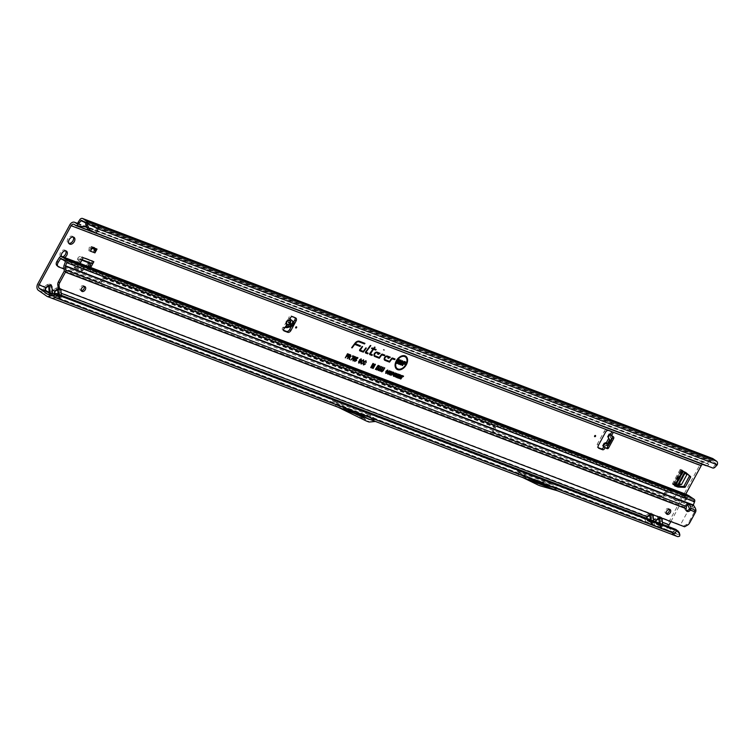 <?xml version="1.0" encoding="UTF-8"?>
<svg xmlns="http://www.w3.org/2000/svg" width="755" height="755" viewBox="0 0 755 755"><rect width="100%" height="100%" fill="white"/><g stroke="black" fill="none" stroke-linecap="round" stroke-linejoin="round"><path stroke-width="0.57" stroke-dasharray="3.77 2.83" d="M75.519 263.646A0.708 0.472 124.9 0 0 76.425 263.995A0.708 0.472 124.9 0 0 75.519 263.646M92.62 270.167A0.708 0.472 124.9 0 0 93.526 270.507A0.708 0.472 124.9 0 0 92.62 270.167M73.282 237.042A4.02 2.699 124.9 0 0 72.735 236.447A4.02 2.699 124.9 0 0 67.865 238.769A4.02 2.699 124.9 0 0 68.12 243.044A4.02 2.699 124.9 0 0 68.865 243.355M61.353 256.407A3.85 2.586 124.9 0 0 62.089 257.474A3.85 2.586 124.9 0 0 64.477 257.493M65.751 250.868A3.85 2.586 124.9 0 0 65.213 250.264A3.85 2.586 124.9 0 0 60.551 252.481A3.85 2.586 124.9 0 0 60.806 256.577A3.85 2.586 124.9 0 0 62.646 256.794M295.007 317.685A2.822 1.897 124.9 0 0 294.563 317.147A2.822 1.897 124.9 0 0 294.28 317.006L291.09 315.788A1.765 1.18 124.9 0 0 289.552 316.317A1.765 1.18 124.9 0 0 288.863 318.063L287.042 320.988L285.89 320.998L286.475 321.885L283.068 327.359A1.765 1.18 124.9 0 0 282.634 329.935A1.765 1.18 124.9 0 0 282.814 330.02L283.578 330.312M287.042 320.988L290.184 322.734L291.713 324.678L286.475 321.885M646.525 518.251L647.526 520.157L646.242 518.147M653.245 517.128L654.019 523.168L650.461 521.818L653.802 522.828L653.132 516.014M652.82 514.693L651.301 514.108M650.791 513.919L652.263 513.806L653.132 514.806M644.628 519.091A2.539 0.982 174.1 0 0 646.346 519.289L647.497 520.799L646.516 522.007L644.628 519.091L645.855 515.599L648.422 513.655L650.98 512.9A2.539 1.859 -69.1 0 0 650.574 514.787L649.734 515.74A2.539 0.821 52.8 0 1 648.422 513.655M653.632 522.517A2.539 0.982 174.1 0 0 655.349 522.715L656.491 524.225L655.519 525.433L653.632 522.517L654.859 519.025L651.914 517.911A2.539 1.331 1.3 0 0 650.923 518.93A2.539 1.331 1.3 0 0 650.942 519.119L650.98 515.835L652.065 524.149A2.539 2.463 -31.9 0 1 652.065 524.14A2.539 2.463 -31.9 0 1 651.707 522.932L650.574 514.787M647.497 520.799L650.433 522.451L649.734 515.74L647.167 517.685A2.539 0.821 52.8 0 1 645.855 515.599L59.683 292.289L60.343 298.697L646.516 522.007L649.451 523.659L650.433 522.451L651.49 523.621L650.942 519.119M651.49 523.621L651.707 522.932M655.529 521.677L656.52 523.592L655.246 521.573M662.239 520.563L663.022 526.603L659.455 525.244L662.805 526.254L662.126 519.44M661.824 518.119L660.295 517.534M659.794 517.345L661.267 517.232L662.135 518.232M659.577 518.213L658.737 519.166A2.539 0.821 52.8 0 1 657.416 517.081L659.974 516.335A2.539 1.859 -69.1 0 0 659.577 518.213L661.069 527.575A2.539 2.463 -31.9 0 1 660.701 526.367L660.012 519.648A2.539 1.331 -178.7 0 1 659.983 519.468L659.983 519.468A2.539 1.331 -178.7 0 1 660.984 518.44L661.588 527.745A2.539 2.463 -31.9 0 1 660.625 526.867L660.625 526.867A2.539 2.463 -31.9 0 1 660.266 525.659L660.012 519.648M651.008 516.222A2.539 1.331 -178.7 0 1 650.989 516.033A2.539 1.331 -178.7 0 1 651.98 515.014L652.584 524.319L658.454 527.094L659.426 525.876L660.493 527.056L660.266 525.659M660.493 527.056L660.701 526.367M61.004 291.515L61.787 297.555L58.22 296.196L61.57 297.206L60.891 290.392M60.589 289.071L59.211 288.457M58.843 288.193L60.032 288.183L60.9 289.184M52.397 293.468A2.539 0.982 174.1 0 0 54.115 293.667L55.257 295.177L54.285 296.385L52.397 293.468L53.614 289.977L56.181 288.032L58.739 287.287A2.539 1.859 -69.1 0 0 58.343 289.165L57.503 290.118A2.539 0.821 52.8 0 1 56.181 288.032M58.777 290.6A2.539 1.331 -178.7 0 1 58.748 290.42A2.539 1.331 -178.7 0 1 59.749 289.392L59.683 292.289A2.539 1.331 1.3 0 0 58.692 293.308A2.539 1.331 1.3 0 0 58.711 293.497L58.748 290.222L59.824 298.527A2.539 2.463 -31.9 0 1 59.466 297.319L58.343 289.165M58.748 290.222L59.39 297.819A2.539 2.463 -31.9 0 0 60.343 298.697L60.787 299.405L57.22 298.046L58.192 296.828L59.258 298.008L58.711 293.497M59.258 298.008L59.466 297.319M52.01 288.08L52.784 294.12L51.878 293.903L52.567 293.78L51.887 286.966M43.394 290.043A2.539 0.982 174.1 0 0 45.111 290.241L46.253 291.751L45.281 292.959L43.394 290.043L44.62 286.551L47.178 284.607L49.736 283.852A2.539 1.859 -69.1 0 0 49.339 285.739L48.499 286.692A2.539 0.821 52.8 0 1 47.178 284.607M55.257 295.177L58.192 296.828L57.503 290.118L54.936 292.062A2.539 0.821 52.8 0 1 53.614 289.977L50.679 288.863A2.539 1.331 1.3 0 0 49.688 289.882A2.539 1.331 1.3 0 0 49.707 290.071L49.745 286.787L50.83 295.092A2.539 2.463 -31.9 0 1 50.472 293.884L49.339 285.739M49.773 287.174A2.539 1.331 -178.7 0 1 49.755 286.985A2.539 1.331 -178.7 0 1 50.745 285.966L51.784 295.969L48.216 294.61L49.198 293.402L50.255 294.573L49.707 290.071M50.255 294.573L50.472 293.884M398.178 369.053A7.239 4.851 124.9 0 0 405.69 364.344A7.239 4.851 124.9 0 0 406.152 357.643M404.51 355.737A7.767 5.209 124.9 0 0 404.359 355.69A7.767 5.209 124.9 0 0 396.13 360.701A7.767 5.209 124.9 0 0 395.733 368.044A7.767 5.209 124.9 0 0 395.818 368.176M362.107 346.498L359.616 349.452A0.849 0.566 124.9 0 0 359.588 350.509M370.346 345.46L365.439 351.67A0.849 0.566 124.9 0 0 365.411 352.727M604.821 447.394A1.765 1.18 124.9 0 0 604.679 446.998L607.067 448.536M602.82 445.78L603.396 446.101A1.765 1.18 124.9 0 1 603.528 446.498M611.531 431.577A1.765 1.18 124.9 0 0 611.182 431.067A1.765 1.18 124.9 0 0 611.003 430.973L607.36 429.586A2.822 1.897 124.9 0 0 604.226 431.36L597.205 444.289A2.822 1.897 124.9 0 0 597.384 447.29A2.822 1.897 124.9 0 0 597.667 447.441L598.224 447.658M684.615 471.667A0.708 0.472 124.9 0 0 684.587 471.648L685.427 472.366M684.587 471.648A0.708 0.472 124.9 0 0 684.521 471.611L681.152 470.327L673.262 484.861L675.64 485.305M90.515 267.412L85.721 273.659A0.708 0.472 -55.1 0 1 85.032 273.961L78.001 271.281A0.708 0.472 -55.1 0 1 77.812 270.639L76.529 269.743L79.369 261.523L80.653 262.419M76.529 269.743A0.708 0.472 124.9 0 0 76.708 270.384L78.001 271.281M85.032 273.961L76.708 270.384M83.739 273.065A0.708 0.472 124.9 0 0 84.437 272.753L85.721 273.659M88.986 266.836L84.437 272.753M91.261 263.202L92.554 260.815L81.936 256.766L80.643 259.154A2.822 2.067 110.9 0 1 80.502 259.107A2.822 2.067 110.9 0 1 80.172 258.927L79.907 258.748A0.708 0.519 -69.1 0 0 79.115 259.135L75.028 268.355L73.924 266.336L76.491 262.41L77.727 258.427A2.822 2.067 110.9 0 1 80.577 256.728A2.822 2.067 110.9 0 1 80.917 256.898L81.172 257.087A0.708 0.519 -69.1 0 0 81.936 256.766M80.719 262.278L79.435 261.372L80.643 259.154A2.822 2.067 110.9 0 0 83.22 257.663M291.279 326.528L293.799 321.904M677.32 536.503A3.105 2.274 110.9 0 1 676.961 536.305L668.449 530.359A4.945 3.615 -69.1 0 1 667.788 523.951L699.885 464.835A4.945 3.615 -69.1 0 1 704.651 462.315A4.945 3.615 -69.1 0 1 705.236 462.617L76.812 223.659M93.384 252.481L95.715 248.197L91.213 246.479L88.892 250.764L93.384 252.481L94.686 247.47L95.715 248.197M670.865 521.563L685.738 494.166M77.812 270.639L80.275 263.514M607.388 445.186L605.453 445.563L604.651 446.818L605.34 445.544L608.068 444.667L611.229 438.646L610.323 436.824L611.257 438.296L610.323 436.824L611.088 435.201M290.147 318.959L288.863 318.063L290.128 319.289M285.664 327.453L283.068 327.359L284.361 328.265M360.003 415.561L369.469 419.827L371.281 419.856M52.69 298.536L46.923 296.29M553.66 487.494L559.011 489.013L523.007 475.301L516.996 471.101L533.153 478.963L553.009 484.814L516.996 471.101M559.011 489.013L553.009 484.814M668.619 526.669A2.822 2.067 -69.1 0 0 669.458 528.519L677.962 534.465A0.991 0.727 -69.1 0 0 678.462 534.531L679.17 534.313L679.585 536.201M52.784 294.12L51.642 293.997M375.207 419.506L375.631 419.469A2.822 1.897 -55.1 0 1 376.33 419.553L338.919 405.293L332.493 400.811L355.426 411.975M364.439 415.41L369.186 414.967A2.822 1.897 -55.1 0 1 369.884 415.052L332.493 400.811M551.896 486.579L515.807 472.828L531.907 480.671A2.822 1.897 124.9 0 0 532.02 480.709L534.153 481.53A2.822 1.897 124.9 0 0 534.266 481.567L551.896 486.579L558.2 490.976M515.807 472.828L522.111 477.236M331.303 402.538L359.342 416.184A2.822 1.897 124.9 0 0 359.446 416.231L362.06 417.232A2.822 1.897 124.9 0 0 362.749 417.317L368.563 416.779A0.708 0.472 -55.1 0 1 368.733 416.798L331.303 402.538L337.872 407.124M56.578 293.497L53.331 296.498L48.169 294.535M54.256 296.262L53.331 296.498L54.256 296.262L673.488 532.171L672.563 532.407L53.331 296.498M675.81 529.406L672.563 532.407L677.962 534.465M54.303 292.836L55.285 294.544L54.02 292.798M705.972 465.627A3.105 2.274 110.9 0 1 705.604 465.429L704.226 464.467A2.822 2.067 -69.1 0 0 703.896 464.297A2.822 2.067 -69.1 0 0 702.612 464.344M85.57 223.046L96.366 227.161A0.991 0.727 110.9 0 1 96.574 228.293L94.856 232.729L711.597 467.534A4.237 2.888 111.4 0 0 713.466 466.779L715.806 464.193A0.991 0.727 -69.1 0 0 715.598 463.07L711.974 460.541A0.991 0.727 -69.1 0 0 710.955 460.909L708.832 464.268A3.105 2.274 110.9 0 1 706.397 465.722M77.595 223.197L707.633 463.211A0.991 0.727 110.9 0 1 706.605 463.579M707.633 463.211L709.757 459.852A3.105 2.274 -69.1 0 1 712.616 458.493M84.154 222.064L88.071 223.697L86.306 226.5M711.201 467.543L712.644 468.109M715.429 465.184L716.873 465.75M359.05 341.156A4.417 2.963 124.9 0 0 358.899 341.109A4.417 2.963 124.9 0 0 354.708 343.185L351.773 347.545M387.07 356.001L387.022 355.992A2.369 1.585 124.9 0 0 386.9 355.945A2.369 1.585 124.9 0 0 384.597 357.143A2.369 1.585 124.9 0 0 384.267 359.71A2.369 1.585 124.9 0 0 384.361 359.833M388.9 357.209L388.108 357.917M392.383 358.03L392.26 357.983A0.849 0.566 124.9 0 0 391.411 358.37L389.231 361.305M376.802 352.094L376.802 352.094A2.369 1.585 124.9 0 0 376.679 352.057A2.369 1.585 124.9 0 0 374.376 353.255A2.369 1.585 124.9 0 0 374.055 355.822A2.369 1.585 124.9 0 0 374.15 355.945M378.68 353.312L377.887 354.019M382.172 354.142L382.039 354.095A0.849 0.566 124.9 0 0 381.2 354.473L379.01 357.417M372.97 348.838L369.667 353.283A0.849 0.566 124.9 0 0 369.639 354.34M374.584 347.073L373.263 348.442M365.835 347.913L363.013 351.32M396.819 363.202L398.857 359.455M398.461 364.023L398.508 360.465M400.348 360.022L398.838 362.815M402.085 365.203L404.114 361.456M400.32 364.589L400.122 362.891M402.481 362.315L402.094 361.154M400.99 361.532L402.623 360.796M400.943 362.598L400.801 361.381M401.698 363.891L400.981 362.655M400.537 364.146L401.518 363.731M345.365 357.71L347.498 353.774M363.674 364.193L365.071 363.646M365.722 362.419L365.392 361.079M363.655 362.353L365.864 360.673M363.429 364.656L363.466 362.202M361.277 363.287L362.674 362.73M363.325 361.513L362.995 360.173M361.258 361.437L363.466 359.767M361.032 363.75L361.069 361.286M358.719 362.862L358.795 361.249M360.909 360.522L360.616 359.267M359.625 359.71L361.06 358.842M360.126 362.117L359.437 359.559M358.993 362.409L359.937 361.956M354.756 361.352L354.623 359.946L354.973 360.947L355.992 360.173L355.982 359.106M355.775 358.719L356.294 358.729L355.775 358.719M356.417 357.228L355.227 359.399M354.255 358.257L354.916 357.03M352.953 360.663L352.84 359.163L355.227 356.662M353.17 360.258L354.067 359.654L354.029 358.663M350.839 360.003L353.472 356.662M347.385 358.483L349.301 354.454M349.103 359.135L348.782 356.917M349.357 356.577L350.32 356.162L350.131 355.331M370.809 367.411L372.951 363.466M371.715 367.959L372.753 363.995M372.696 368.327L374.338 364.825M372.036 367.194L374.584 364.089M375.207 369.148L377.896 365.288L375.216 369.148M381.417 371.328L381.586 370.092L382.266 370.922L384.286 367.789M379.765 370.696L379.944 369.469L380.161 370.478L380.624 370.29L382.643 367.156M378.123 370.073L378.302 368.846L378.519 369.856L378.982 369.667L380.992 366.534M376.481 369.45L376.651 368.214L377.33 369.044L379.35 365.901M385.88 372.762L387.013 372.366M387.504 371.441L387.221 370.327M385.899 371.356L387.655 370.035M385.692 373.121L385.72 371.205M400.877 378.859L402.132 376.056M401.641 376.075L401.707 375.461M398.536 377.972L400.207 374.895M399.659 378.604L399.876 375.528M401.188 375.263L399.848 377.717M396.809 377.311L398.48 374.235M394.94 376.603L396.611 373.527M396.064 377.226L396.281 374.159M396.252 376.349L397.592 373.895M393.28 375.584L393.459 374.225L395.299 372.979M393.704 375.745L395.035 374.773L395.035 373.31M391.203 375.178L392.874 372.102M392.572 373.772L393.327 373.366L393.176 372.649M389.042 374.357L390.712 371.271M389.731 374.82L390.505 371.668M391.732 372.366L390.373 373.98M390.495 375.112L391.741 372.319M389.948 374.169L391.939 371.743M387.381 373.338L387.551 371.979L389.401 370.733M387.806 373.498L389.127 372.526L389.136 371.064M49.745 286.787L50.396 294.393A2.539 2.463 -31.9 0 1 50.028 293.185M57.22 298.046L51.349 295.271A2.539 2.463 -31.9 0 1 50.396 294.393L50.83 295.092A2.539 2.463 -31.9 0 0 51.784 295.969M46.253 291.751L49.198 293.402L48.499 286.692L45.932 288.636A2.539 0.821 52.8 0 1 44.62 286.551L37.75 283.927M52.567 293.506L51.85 286.57M52.595 293.789L51.812 289.958M52.189 289.844L51.868 287.032M60.787 299.405A2.539 2.463 -31.9 0 1 59.824 298.527L59.39 297.819A2.539 2.463 -31.9 0 1 59.032 296.611M60.881 297.338L61.57 297.206L60.872 290.496M650.461 521.818L647.526 520.157L61.136 296.507M679.236 532.492L679.17 534.313M679.311 532.992L679.849 534.88M667.788 523.951L660.918 521.337A2.539 1.331 1.3 0 0 659.927 522.356L659.927 522.356A2.539 1.331 1.3 0 0 659.945 522.545M656.491 524.225L659.426 525.876L658.737 519.166L656.17 521.11A2.539 0.821 52.8 0 1 654.859 519.025L657.416 517.081M668.449 530.359L661.588 527.745L662.022 528.453A2.539 2.463 -31.9 0 1 661.069 527.575L659.983 519.27M662.116 526.386L662.805 526.254L662.107 519.544M669.458 528.519L662.371 525.555M650.98 515.835L651.631 523.442A2.539 2.463 -31.9 0 1 651.263 522.234M652.584 524.319A2.539 2.463 -31.9 0 1 651.631 523.442L652.065 524.14A2.539 2.463 -31.9 0 0 653.018 525.018L652.584 524.319M653.113 522.951L653.802 522.828L653.084 515.618M659.455 525.244L653.368 522.12M338.929 405.303L342.534 407.058M367.383 418.374L369.525 419.865L364.684 417.345M535.408 480.539L533.153 478.963M537.569 481.36L535.314 479.784M523.007 475.301L527.896 477.679M284.805 327.793L284.088 327.208M604.755 446.922L605.444 445.639L608.152 445.771L607.954 444.667L605.633 445.327L608.596 445.667L607.954 444.648L611.352 437.891M611.003 435.116L610.323 436.824L611.965 439.731L608.69 445.752L607.898 446.082M89.335 264.071L88.042 263.165L88.354 262.476A2.822 2.067 110.9 0 1 91.204 260.768A2.822 2.067 110.9 0 1 91.534 260.947L91.789 261.126A0.708 0.519 -69.1 0 0 92.554 260.815M91.119 263.155A2.822 2.067 110.9 0 1 90.789 262.976L90.534 262.797A0.708 0.519 -69.1 0 0 90.119 262.768M88.042 263.165L86.098 266.071L81.229 269.639L74.009 266.892L73.924 266.336L75.028 268.355L82.04 271.026L87.835 266.392M91.978 248.338L90.808 247.885L91.478 246.659L92.506 247.376M95.828 248.64L91.478 246.659M95.97 248.376L97.008 249.093M90.449 251.17L90.808 247.885M94.686 247.47L91.213 246.479M88.892 250.764L89.25 247.489L90.185 245.762M93.752 249.197L89.25 247.489M682.435 471.233L683.209 471.375L682.095 470.365L683.02 470.705L680.227 469.355L681.152 470.327M684.681 472.083L681.718 469.799L685.313 472.998L679.859 483.53L676.555 484.597L672.337 483.889L673.262 484.861M686.691 504.765A3.53 1.982 67.5 0 0 685.748 504.765A3.53 1.982 67.5 0 0 684.842 507.171A3.53 1.982 67.5 0 0 684.851 507.2L686.465 506.53M669.326 509.332A2.822 1.897 124.9 0 0 668.826 508.672A2.822 1.897 124.9 0 0 665.41 510.305A2.822 1.897 124.9 0 0 665.589 513.306A2.822 1.897 124.9 0 0 666.382 513.551M84.296 286.456A2.822 1.897 124.9 0 0 83.796 285.796A2.822 1.897 124.9 0 0 80.379 287.428A2.822 1.897 124.9 0 0 80.558 290.43A2.822 1.897 124.9 0 0 81.351 290.675M689.079 509.408L694.279 512.239L694.289 510.795L695.912 510.125M695.931 510.654L694.307 510.927M675.263 490.231L674.253 492.081L677.31 493.383A0.708 0.519 -69.1 0 0 677.009 493.666L674.923 496.979A3.18 2.086 131.5 0 0 674.838 500.131A3.18 2.086 131.5 0 0 675.281 500.395L675.838 500.603A1.416 0.925 131.5 0 0 676.093 500.65L678.698 500.716L681.963 495.554A0.708 0.519 110.9 0 1 682.69 495.289L686.663 498.064A0.708 0.519 110.9 0 1 686.805 498.866L685.587 502.028C685.417 502.603 686.89 503.745 690.004 505.454L692.467 506.803L693.25 508.04A4.237 2.378 -112.5 0 1 694.289 510.795M693.269 498.772L692.76 499.716L693.703 500.801A1.397 1.019 110.9 0 1 693.581 501.452L692.392 504.633L692.467 506.803M693.354 505.01L692.392 504.633M693.751 505.595L692.354 506.171M693.524 505.369L692.326 505.539M694.808 500.527L693.703 500.801M65.175 261.296L686.663 498.064L692.76 499.716L688.758 496.932L677.31 493.383L678.141 491.326L677.027 491.477L677.31 493.383M689.277 495.959L688.758 496.932M687.909 495.978L688.286 497.158A1.397 1.019 110.9 0 0 687.871 497.611L677.009 493.666L675.81 492.609L673.724 495.922A3.18 2.086 131.5 0 0 673.649 499.074A3.18 2.086 131.5 0 0 674.083 499.338L674.64 499.546A1.416 0.925 131.5 0 0 674.894 499.593L684.379 499.838A1.416 0.925 131.5 0 0 685.766 498.961L687.059 496.894A2.822 2.067 110.9 0 1 687.909 495.978L688.73 495.469M678.698 500.716L685.229 500.584L687.871 497.611L675.81 492.609A2.822 2.067 -69.1 0 1 677.027 491.477M684.568 526.782L680.463 524.81L688.598 509.833M58.21 287.759L680.463 524.81M683.511 526.046L686.597 524.47L688.871 522.205L689.73 522.8M694.279 512.239L688.871 522.205M686.182 508.681L684.889 507.775A3.53 2.369 124.9 0 0 685.568 510.352A3.53 2.369 124.9 0 0 686.333 510.635M64.26 270.781L684.851 507.2L684.889 507.775L64.147 271.3M58.673 266.949L57.484 265.892L98.886 281.662A1.416 0.925 -48.5 0 0 100.528 280.832L103.199 277.472L494.27 426.462L492.496 430.152A1.416 0.925 -48.5 0 0 492.458 431.558A1.416 0.925 -48.5 0 0 492.656 431.671L660.965 495.79A2.114 1.397 131.5 0 0 663.428 494.544L664.523 492.807A1.416 0.925 -48.5 0 1 665.514 491.996L670.11 490.439L671.308 491.496L673.988 491.967L61.202 258.531M61.127 258.484L673.988 491.967L674.838 490.023L670.11 490.439L59.277 257.729M660.965 495.79L662.163 496.847A2.114 1.397 131.5 0 0 664.626 495.601L665.721 493.864A1.416 0.925 -48.5 0 1 666.712 493.053L671.308 491.496L62.91 259.72M662.163 496.847L493.855 432.728A1.416 0.925 -48.5 0 1 493.657 432.615A1.416 0.925 -48.5 0 1 493.695 431.209L495.469 427.519L104.398 278.538L101.717 281.889A1.416 0.925 -48.5 0 1 100.075 282.719L64.071 269.007M57.484 265.892A4.237 2.784 -48.5 0 1 56.899 265.534M690.702 497.111L64.269 258.465M689.759 496.611L64.392 258.37M291.647 324.273L286.202 320.828M647.686 519.959L650.621 521.611L650.423 519.733M656.68 523.385L659.625 525.046L659.426 523.168M55.445 294.337L58.39 295.988L58.192 294.12M699.885 464.835L612.296 431.869M605.161 442.836L603.396 446.101M609.917 434.087L608.143 437.343M659.974 516.335L660.984 518.44M650.98 512.9L651.98 515.014M58.739 287.287L59.749 289.392M49.736 283.852L50.745 285.966M69.847 224.811L608.653 430.482M611.333 438.655L608.068 444.667M611.106 435.22L610.417 436.494L611.861 438.778M291.675 320.328L290.184 322.734M289.439 323.914L287.108 327.67M53.095 298.64L52.321 298.348M376.311 419.544L369.884 415.052M58.22 296.196L53.077 293.695M368.733 416.798L375.31 421.394M48.216 294.61L38.411 290.345M676.961 536.305L672.327 534.54M77.397 223.442L705.236 462.617M705.604 465.429L75.566 225.405M704.226 464.467L74.188 224.452M708.832 464.268L86.532 227.198M79.719 219.828L709.757 459.852M85.655 222.687L710.955 460.909M711.974 460.541L81.946 220.517M96.366 227.161L715.598 463.07M715.806 464.193L85.853 223.848M711.597 467.534L713.041 468.1M713.466 466.779L714.909 467.345M45.932 288.636L45.111 290.241M52.567 293.78L52.133 293.072M54.936 292.062L54.115 293.667M656.17 521.11L655.349 522.715M647.167 517.685L646.346 519.289M368.563 416.779L375.292 421.479M362.749 417.317L369.488 422.017M362.06 417.232L368.789 421.932M359.446 416.231L366.184 420.941M359.342 416.184L366.071 420.894M375.631 419.469L369.186 414.967M370.667 419.922L362.806 416.93M534.266 481.567L540.561 485.965M534.153 481.53L540.457 485.927M532.02 480.709L538.324 485.116M531.907 480.671L538.211 485.069M291.09 315.788L292.374 316.685M294.28 317.006L295.573 317.902M282.814 330.02L283.776 330.699M597.667 447.441L598.441 447.979M597.205 444.289L598.488 445.195M604.226 431.36L605.51 432.256M291.355 324.735L285.909 321.29M611.965 439.731L608.69 445.752M77.425 259.116L78.718 260.022M91.789 261.126L81.172 257.087M91.534 260.947L80.917 256.898M88.354 262.476L77.727 258.427M86.306 265.845L76.604 262.155M86.098 266.071L76.491 262.41M81.229 269.639L82.04 271.026M90.789 262.976L80.172 258.927M86.919 267.459L77.51 263.873M87.722 266.562L77.954 262.844M81.861 260.173L79.115 259.135M90.534 262.797L79.907 258.748M82.833 270.809L82.021 269.422M87.957 263.306L89.26 264.212M78.662 260.182L77.369 259.276M673.828 484.333L675.121 485.238M681.17 470.205L673.281 484.738M680.916 470.016L673.026 484.55M681.199 469.582L673.3 484.115M683.568 471.328L676.357 484.597M683.7 471.45L676.555 484.597M685.219 473.659L686.786 474.81M681.576 484.417L679.859 483.53M682.52 470.714L674.63 485.248M682.331 470.422L674.442 484.955M682.265 470.535L674.375 485.069M684.521 471.611L685.804 472.517M686.89 474.149L685.313 472.998M679.302 484.078L681.019 484.965M675.253 485.267L673.951 484.361M64.1 265.269L685.587 502.028M694.553 501.83L65.317 262.108M693.458 504.651L692.486 504.274M694.392 511.711L689.334 508.964M63.864 266.911L690.004 505.454M694.874 507.369L693.25 508.04M689.636 497.639L690.174 496.648M691.353 498.838L691.891 497.847M685.766 498.961L686.569 499.668M684.379 499.838L685.229 500.584M674.894 499.593L676.093 500.65M686.597 524.47L687.522 525.112M677.896 491.25L676.886 493.091M675.602 490.373L674.602 492.222M674.64 499.546L675.838 500.603M674.083 499.338L675.281 500.395M673.724 495.922L674.923 496.979M665.514 491.996L666.712 493.053M664.523 492.807L665.721 493.864M663.428 494.544L664.626 495.601M492.656 431.671L493.855 432.728M492.496 430.152L493.695 431.209M494.355 427.217L495.544 428.274M494.27 426.462L495.469 427.519M103.199 277.472L104.398 278.538M102.378 277.897L103.577 278.954M100.528 280.832L101.717 281.889M98.886 281.662L100.075 282.719M677.414 477.66L677.075 478.151M75.793 263.325L75.443 263.825M92.893 269.846L92.544 270.337M68.12 243.044L69.413 243.95M60.806 256.577L62.089 257.474M594.893 435.597L594.544 436.088M295.979 326.924L295.639 327.415M536.899 482.058L536.616 481.152M365.769 417.591L364.816 417.864L364.533 416.92M662.645 524.385L662.088 519.044M61.4 295.337L60.853 289.995M611.182 431.067L612.465 431.964M678.084 534.521L48.046 294.507M77.454 223.376L704.651 462.315M73.858 224.273L703.896 464.297M76.689 223.622L706.727 463.645M81.823 220.46L711.861 460.474M653.103 516.08L653.641 520.959M536.937 482.077L537.853 481.813M294.563 317.147L295.856 318.053M282.634 329.935L283.927 330.832M597.384 447.29L598.668 448.196M290.165 319.45L289.627 318.874M65.213 250.264L66.497 251.17M72.735 236.447L74.018 237.353M91.874 261.173L81.257 257.125M91.204 260.768L80.577 256.728M82.106 259.72L80.502 259.107M90.449 262.749L79.832 258.701M74.887 268.252L73.867 266.789M76.642 270.347L77.925 271.243M681.34 470.365L673.451 484.899M680.227 469.355L672.337 483.889M682.095 470.365L674.206 484.899M681.803 469.846L683.096 470.752M685.748 504.765L687.361 504.095M665.589 513.306L666.882 514.202M80.558 290.43L81.842 291.326M677.32 493.232L682.605 495.242M83.796 285.796L85.079 286.702M668.826 508.672L670.119 509.578M685.568 510.352L686.861 511.258M677.377 493.279L678.15 491.316M673.649 499.074L674.838 500.131M492.458 431.558L493.657 432.615M494.365 426.518L495.563 427.575M682.577 495.233L688.664 496.865"/><path stroke-width="1.13" d="M677.141 477.981A0.708 0.472 124.9 0 0 678.047 478.321A0.708 0.472 124.9 0 0 677.141 477.981M69.149 239.675A4.02 2.699 124.9 0 0 69.413 243.95A4.02 2.699 124.9 0 0 74.283 241.628A4.02 2.699 124.9 0 0 74.018 237.353A4.02 2.699 124.9 0 0 69.149 239.675M68.865 243.355A4.02 2.699 124.9 0 0 72.999 240.722A4.02 2.699 124.9 0 0 73.282 237.042M64.477 257.493A3.85 2.586 124.9 0 0 66.751 255.256A3.85 2.586 124.9 0 0 66.497 251.17A3.85 2.586 124.9 0 0 61.844 253.387A3.85 2.586 124.9 0 0 61.353 256.407M62.646 256.794A3.85 2.586 124.9 0 0 65.459 254.35A3.85 2.586 124.9 0 0 65.751 250.868M284.805 327.793L284.361 328.265A1.765 1.18 124.9 0 0 283.927 330.832A1.765 1.18 124.9 0 0 284.107 330.926L287.749 332.313A2.822 1.897 124.9 0 0 290.883 330.539L296.036 321.054A2.822 1.897 124.9 0 0 295.856 318.053A2.822 1.897 124.9 0 0 295.573 317.902L292.374 316.685A1.765 1.18 124.9 0 0 290.845 317.213A1.765 1.18 124.9 0 0 290.147 318.959L292.308 320.979A1.416 1.048 118.2 0 1 292.421 322.772L290.949 325.141A1.416 1.048 118.2 0 1 290.071 325.839L285.852 326.99L287.108 324.971L286.485 324.584C285.56 322.036 286.523 320.498 289.363 319.96L289.42 320.488C286.777 320.8 285.966 322.111 286.975 324.414L287.296 325.094L287.07 324.527L290.76 324.197L289.722 320.677L290.175 320.469L290.76 324.197M290.128 319.289L293.563 321.649A1.416 1.048 118.2 0 1 293.676 323.451L292.204 325.811A1.416 1.048 118.2 0 1 291.326 326.519L287.108 327.67L285.23 327.472M594.619 435.918A0.708 0.472 124.9 0 0 595.516 436.258A0.708 0.472 124.9 0 0 594.619 435.918M295.715 327.245A0.708 0.472 124.9 0 0 296.611 327.585A0.708 0.472 124.9 0 0 295.715 327.245M537.692 481.643L536.616 481.152L537.692 481.643M365.609 417.421L364.533 416.92L365.609 417.421M653.641 520.959L653.084 515.618L652.197 514.117L647.365 516.845L61.193 293.27M647.365 516.845L646.535 518.449M646.252 518.421L647.139 516.495L650.791 513.919M653.132 516.014L653.245 517.128M653.132 514.806L653.273 515.91M662.645 524.385L662.088 519.044L661.201 517.543L656.359 520.27L653.424 518.893M656.359 520.27L655.538 521.884M655.255 521.847L656.142 519.921L659.794 517.345M662.126 519.44L662.239 520.563M662.135 518.232L662.267 519.336M61.4 295.337L60.853 289.995L59.966 288.495L55.124 291.222L52.189 289.844M55.124 291.222L54.568 293.544M54.266 293.553L54.907 290.873L58.843 288.193M60.891 290.392L61.004 291.515M60.9 289.184L61.032 290.288M51.887 286.966L52.01 288.08M50.962 285.069L48.471 285.503L51.029 284.758L51.85 286.57L52.595 293.789M51.029 284.758L52.038 286.862M51.642 293.997L49.226 292.77L48.688 285.852L46.121 287.797L39.033 284.833L71.14 225.707A2.822 2.067 110.9 0 1 73.858 224.273A2.822 2.067 110.9 0 1 74.188 224.452L75.566 225.405A3.105 2.274 -69.1 0 0 75.934 225.603A3.105 2.274 -69.1 0 0 76.868 225.688L81.011 220.753A0.991 0.727 110.9 0 1 81.946 220.517L85.57 223.046A0.991 0.727 110.9 0 1 85.853 223.848L85.74 224.848L87.344 224.839L87.467 223.697A3.105 2.274 -69.1 0 0 86.57 221.206L97.367 225.32A3.105 2.274 110.9 0 1 98.018 228.859L717.25 464.759A3.105 2.274 -69.1 0 0 716.608 461.22L712.984 458.691A3.105 2.274 -69.1 0 0 712.616 458.493L82.578 218.478A3.105 2.274 110.9 0 1 82.946 218.667L86.57 221.206M46.121 287.797L45.3 289.401L46.282 291.109L45.017 289.373L45.904 287.447L48.471 285.503M46.451 290.911L51.878 293.903M383.606 349.801L384.153 350.009L383.606 349.801M396.8 361.041A7.125 4.775 124.9 0 0 398.329 369.101A7.125 4.775 124.9 0 0 405.879 364.505A7.125 4.775 124.9 0 0 406.247 357.766A7.125 4.775 124.9 0 0 396.8 361.041M406.152 357.643A7.239 4.851 124.9 0 0 406.067 357.511A7.239 4.851 124.9 0 0 396.469 360.833A7.239 4.851 124.9 0 0 398.027 369.025A7.239 4.851 124.9 0 0 398.178 369.053M396.318 360.862A7.88 5.285 124.9 0 0 395.913 368.308A7.88 5.285 124.9 0 0 406.36 364.684A7.88 5.285 124.9 0 0 404.671 355.765A7.88 5.285 124.9 0 0 396.318 360.862M395.818 368.176A7.767 5.209 124.9 0 0 406.03 364.476A7.767 5.209 124.9 0 0 404.51 355.737M359.71 349.754A0.963 0.642 124.9 0 0 359.861 350.83L363.297 352.132L366.317 348.064L363.268 351.377L360.201 350.216L362.589 346.639L359.814 349.584A0.963 0.642 124.9 0 0 359.71 349.754M359.588 350.509A0.849 0.566 124.9 0 0 359.663 350.546L363.032 351.83L365.835 347.913M365.533 351.972A0.963 0.642 124.9 0 0 365.684 353.047L367.685 353.812L368.119 353.227L366.005 352.104L370.828 345.601L365.637 351.802A0.963 0.642 124.9 0 0 365.533 351.972M365.411 352.727A0.849 0.566 124.9 0 0 365.486 352.764L367.713 353.113L365.694 351.877L370.346 345.46M370.252 354.038L373.546 349.254L375.726 350.084L376.15 349.499L373.98 348.678L375.065 347.215L373.517 348.499L371.97 347.913L371.536 348.489L373.093 349.074L369.865 353.416A0.963 0.642 124.9 0 0 369.922 354.661L371.979 355.445L372.404 354.859L369.884 353.548L373.281 348.952L375.754 349.386L373.574 348.555L374.584 347.073M606.067 448.159L607.067 448.536A1.416 1.029 -69.1 0 0 608.596 447.904L613.617 438.664A1.416 1.029 -69.1 0 0 613.419 436.834L611.201 434.984A1.765 1.18 124.9 0 0 612.588 433.842A1.765 1.18 124.9 0 0 612.465 431.964A1.765 1.18 124.9 0 0 612.296 431.869L608.653 430.482A2.822 1.897 124.9 0 0 605.51 432.256L598.488 445.195A2.822 1.897 124.9 0 0 598.668 448.196A2.822 1.897 124.9 0 0 598.951 448.338L602.594 449.735A1.765 1.18 124.9 0 0 604.557 448.621A1.765 1.18 124.9 0 0 604.821 447.394M598.224 447.658L601.31 448.829A1.765 1.18 124.9 0 0 603.273 447.724A1.765 1.18 124.9 0 0 603.528 446.498M602.82 445.78L605.718 448.026A1.416 1.029 -69.1 0 0 607.247 447.394L612.267 438.155A1.416 1.029 -69.1 0 0 612.069 436.324L609.143 434.106L609.917 434.087A1.765 1.18 124.9 0 0 611.295 432.936A1.765 1.18 124.9 0 0 611.531 431.577M674.545 485.767L682.435 471.233L685.804 472.517A0.708 0.472 -55.1 0 1 685.899 472.573L690.532 476.556A0.708 0.472 -55.1 0 1 690.561 477.283L685.332 486.909A0.708 0.472 -55.1 0 1 684.662 487.371L683.379 486.475L676.744 486.173L678.028 487.069A0.708 0.472 -55.1 0 1 677.914 487.05L674.545 485.767L675.31 485.909L683.143 471.498M683.379 486.475A0.708 0.472 124.9 0 0 684.049 486.003L685.332 486.909M690.561 477.283L689.268 476.386L684.049 486.003M689.268 476.386A0.708 0.472 124.9 0 0 689.249 475.659L690.532 476.556M685.427 472.366L689.249 475.659M677.914 487.05L675.432 485.691M89.968 265.562A0.708 0.472 124.9 0 0 90.053 265.42L91.346 266.317A0.708 0.472 -55.1 0 1 91.251 266.458L89.968 265.562L88.986 266.836M90.053 265.42L91.261 263.202A2.822 2.067 110.9 0 1 91.119 263.155L82.106 259.72M283.578 330.312L286.456 331.417A2.822 1.897 124.9 0 0 289.599 329.633L291.279 326.528M293.799 321.904L294.743 320.148A2.822 1.897 124.9 0 0 295.007 317.685M605.161 442.836L604.915 443.619L605.161 442.836L606.397 442.6L608.738 438.287L608.143 437.343M76.812 223.659L75.198 222.602A4.945 3.615 110.9 0 0 74.613 222.291A4.945 3.615 110.9 0 0 69.847 224.811L37.75 283.927A4.945 3.615 110.9 0 0 38.411 290.345L46.923 296.29A3.105 2.274 -69.1 0 0 47.301 296.489A3.105 2.274 -69.1 0 0 48.48 296.507L49.537 296.186L49.15 294.29L48.424 294.507A0.991 0.727 110.9 0 1 47.933 294.441L39.42 288.495A2.822 2.067 110.9 0 1 39.033 284.833M684.662 487.371L678.028 487.069M389.552 370.752L388.532 373.64L387.815 374.14L387.381 373.338L387.74 372.13L389.637 370.78L389.684 372.828L388.816 373.904L387.815 374.14L387.381 373.338M395.45 372.998L394.431 375.886L393.714 376.386L393.28 375.584L393.648 374.376L395.544 373.027L395.592 375.075L394.714 376.15L393.714 376.386L393.28 375.584M350.839 360.003L353.529 356.889L352.368 356.445L352.727 355.784L354.406 356.426L350.839 360.003M355.378 356.681L354.359 359.767L353.151 360.947L353.019 359.314L355.454 356.7L354.69 359.975L352.878 360.73M356.634 360.475L354.756 361.352L354.85 360.012L355.284 361.022L356.181 360.324L356.19 359.38L355.227 359.399L356.662 357.285L357.955 357.785L356.218 358.767L356.634 360.475L354.699 361.437M354.954 360.012L355.048 360.966M356.181 360.324L355.982 359.106L355.294 359.295M356.681 358.087L355.775 358.719L356.605 358.804L356.303 360.267M360.579 362.268L358.918 363.146L358.71 361.23L359.305 362.494L360.126 362.117L359.625 359.71L361.173 358.88L361.39 360.607L360.824 359.54L359.956 360.258L360.579 362.268L358.521 362.844M358.804 361.23L359.305 362.494L360.126 362.117L359.559 360.918M361.06 358.842L361.013 360.295M360.909 360.522L360.616 359.267L359.729 359.682L360.248 362.06M361.702 361.607L361.277 363.287L363.127 362.928L361.239 364.023L361.258 361.437L363.57 359.795L363.844 361.522L363.202 360.446L361.702 361.607L361.39 363.315M363.127 362.928L360.862 363.74M363.466 359.767L363.41 361.239M363.325 361.513L362.995 360.173L361.371 361.4M364.099 362.523L363.674 364.193L365.514 363.844L363.636 364.939L363.655 362.353L365.967 360.711L366.232 362.438L365.59 361.362L364.099 362.523L363.787 364.221M365.514 363.844L363.259 364.656M365.864 360.673L365.798 362.145M365.722 362.419L365.392 361.079L363.768 362.315M346.687 356.256L345.271 357.879L347.517 353.746L349.272 354.406L348.914 355.067L347.602 354.567L347.045 355.596L348.168 356.03L347.81 356.69L346.413 355.954L345.365 357.71M374.763 356.502L379.293 358.229L381.766 354.907L384.418 355.699L384.852 355.124L382.351 354.17A0.963 0.642 124.9 0 0 381.398 354.605L379.265 357.474L375.103 355.888A1.774 1.189 -55.1 0 1 374.81 353.906A1.774 1.189 -55.1 0 1 376.783 352.793L378.717 353.529L377.679 354.142L378.302 354.388L380.095 353.312L377.113 352.179A2.482 1.661 124.9 0 0 376.99 352.132A2.482 1.661 124.9 0 0 374.574 353.387A2.482 1.661 124.9 0 0 374.235 356.086A2.482 1.661 124.9 0 0 374.763 356.502L379.038 357.927L381.445 354.68L384.163 355.407L384.455 355.01L382.172 354.142M384.984 360.399L389.514 362.126L391.977 358.795L394.639 359.597L395.063 359.012L392.572 358.068A0.963 0.642 124.9 0 0 391.609 358.502L389.486 361.371L385.314 359.776A1.774 1.189 -55.1 0 1 385.022 357.804A1.774 1.189 -55.1 0 1 386.994 356.681L388.929 357.426L387.9 358.04L388.514 358.276L390.316 357.209L387.334 356.067A2.482 1.661 124.9 0 0 387.202 356.03A2.482 1.661 124.9 0 0 384.786 357.275A2.482 1.661 124.9 0 0 384.446 359.975A2.482 1.661 124.9 0 0 384.984 360.399L389.25 361.824L391.666 358.568L394.374 359.295L394.667 358.899L392.383 358.03M352.113 347.876L354.708 344.384L360.059 346.422L360.494 345.847L355.275 343.61A3.832 2.567 -55.1 0 1 359.097 341.883L364.514 343.94L364.948 343.365L359.437 341.26A4.539 3.039 124.9 0 0 359.201 341.184A4.539 3.039 124.9 0 0 354.907 343.317L351.651 347.696L352.113 347.876L354.444 344.082L359.805 346.12L360.097 345.733L354.963 343.383A3.945 2.642 -55.1 0 1 358.899 341.6L364.542 343.242L359.125 341.184A4.417 2.963 124.9 0 0 359.05 341.156M348.678 357.077L347.291 358.653L349.537 354.51L350.669 354.944L350.943 356.473L349.773 357.389L349.574 359.522L348.404 356.775L347.385 358.483M349.036 358.096L348.782 356.917L349.197 357.332L348.404 356.775M372.677 364.948L371.158 367.742L370.714 367.572L372.961 363.438L373.565 363.665L372.498 366.996L374.839 364.146L375.395 364.363L373.14 368.497L372.696 368.327L374.14 365.675L371.715 367.959L372.753 363.995L370.809 367.411M378.529 365.495L375.471 369.45L378.132 365.382M383.238 370.696L381.747 371.837L381.822 370.158L382.474 371.045L384.304 367.751L384.748 367.921L383.238 370.696L381.747 371.837L381.417 371.328M381.832 371.111L382.474 371.045M381.596 370.073L380.105 371.215L380.18 369.535L380.831 370.422L382.653 367.128L383.106 367.298L381.596 370.073L380.105 371.215L379.765 370.696M380.19 370.488L380.831 370.422M379.944 369.45L378.453 370.582L378.529 368.902L379.18 369.79L381.011 366.505L381.454 366.675L379.944 369.45L378.453 370.582L378.123 370.073M378.623 368.902L378.519 369.856L379.18 369.79M378.302 368.817L376.811 369.959L376.887 368.28L377.538 369.167L379.369 365.873L379.812 366.043L378.302 368.817L376.811 369.959L376.481 369.45M376.981 368.28L376.868 369.223L377.538 369.167M387.4 372.517L385.89 373.404L385.899 371.356L387.74 370.054L387.947 371.451L387.428 370.611L385.88 372.762L387.4 372.517L385.597 373.178M387.655 370.035L387.589 371.167M387.504 371.441L387.221 370.327L385.956 371.29L385.88 372.762M402.641 376.452L400.782 379.029L402.255 376.311L401.641 376.075L401.953 375.518L403.557 376.132L403.255 376.688L402.358 376.15L400.877 378.859M399.99 376.132L398.819 378.283L400.225 374.857L400.254 377.472L401.802 375.461L400.018 378.736L399.876 375.528L398.819 378.283M398.546 377.5L398.244 378.057L396.724 377.481L398.498 374.206L399.99 374.773L399.688 375.329L398.574 374.905L398.159 375.669L399.216 376.065L398.914 376.622L397.857 376.226L397.404 377.066L398.546 377.5L396.809 377.311M396.394 374.763L395.233 376.915L396.63 373.489L396.658 376.103L398.206 374.093L396.432 377.368L396.281 374.159L395.233 376.915M392.166 374.244L391.109 375.348L392.893 372.064L394.006 372.574L393.902 373.649L392.562 374.405L391.883 373.942L391.203 375.178M390.439 372.621L389.325 374.669L390.731 371.243L391.222 371.432L390.411 373.97L392.657 371.979L390.873 375.254L391.552 373.168L389.731 374.82L390.505 371.668L389.325 374.669M668.619 526.669A2.822 2.067 -69.1 0 1 669.072 524.848L670.865 521.563M685.738 494.166L701.178 465.731A2.822 2.067 -69.1 0 1 702.612 464.344M91.251 266.458L90.515 267.412M80.275 263.514L80.653 262.419A0.708 0.472 -55.1 0 1 80.719 262.278L83.22 257.663L93.846 261.711A2.822 2.067 110.9 0 1 91.261 263.202M91.346 266.317L93.846 261.711M97.008 249.093L94.941 252.887L90.449 251.17L92.506 247.376L97.008 249.093M603.405 446.403L604.915 443.619L607.322 444.044L609.663 439.731L608.237 437.485L609.757 434.701M290.42 319.658L289.42 320.488L290.147 318.959L290.496 319.554M609.917 434.087L611.088 435.201M675.81 529.406L56.578 293.497L57.559 294.846L676.801 530.756L679.236 533.332L678.349 531.341L675.81 529.406L676.801 530.756L674.498 533.492L671.563 534.257L360.003 415.561L371.3 419.865L375.207 419.506M47.301 296.489L672.327 534.54M49.15 294.29L54.181 293.553L54.303 295.252L57.559 294.846L55.238 297.612L52.321 298.348M359.956 415.543L337.872 407.124L366.071 420.894A2.822 1.897 124.9 0 0 366.184 420.941L368.789 421.932A2.822 1.897 124.9 0 0 369.488 422.017L375.292 421.479A0.708 0.472 -55.1 0 1 375.471 421.507L338.032 407.238M558.2 490.976L522.111 477.236L538.211 485.069A2.822 1.897 124.9 0 0 538.324 485.116L540.457 485.927A2.822 1.897 124.9 0 0 540.561 485.965L558.2 490.976M402.245 364.061L400.518 364.863L400.141 362.862L400.848 364.231L401.698 363.891L400.99 361.532L402.623 360.796L403.01 362.513L402.292 361.428L401.471 361.985L402.245 364.061L400.518 364.863L399.98 364.476M400.66 363.061L400.537 364.146L401.698 363.891L400.773 362.343M402.481 360.748L402.557 362.136M402.481 362.315L402.094 361.154L401.207 361.494L401.915 363.853M403.434 363.891L402.528 365.571L401.99 365.373L404.133 361.428L406.105 362.183L405.765 362.806L404.321 362.258L403.783 363.259L405.01 363.731L404.661 364.363L403.161 363.589L402.085 365.203M398.649 361.013L397.262 363.57L396.734 363.363L398.876 359.427L399.395 359.625L399.206 362.636L400.594 360.078L401.122 360.277L398.98 364.221L398.461 364.023L398.508 360.465L396.819 363.202M679.236 532.492L679.849 534.88L679.585 536.201L678.519 536.522A3.105 2.274 110.9 0 1 677.32 536.503L671.931 534.446M706.397 465.722A3.105 2.274 110.9 0 1 705.972 465.627L75.934 225.603M76.576 223.565A0.991 0.727 -69.1 0 0 77.595 223.197L79.719 219.828A3.105 2.274 110.9 0 1 82.578 218.478M86.306 226.5L85.995 226.991L76.868 225.688M81.011 220.753L84.154 222.064M87.344 224.839L89.666 229.756L88.222 229.746L96.291 233.295L713.041 468.1A4.237 2.888 111.4 0 0 714.909 467.345L717.25 464.759M89.666 229.756L96.291 233.295L98.018 228.859L87.467 223.697M388.108 357.917L389.835 357.058L387.041 356.001M389.835 357.058L390.316 357.209M389.486 361.371L385.003 359.701A1.887 1.265 -55.1 0 1 384.691 357.596A1.887 1.265 -55.1 0 1 386.786 356.407L388.929 357.426M377.887 354.019L379.623 353.17L377.113 352.179M379.623 353.17L380.095 353.312M379.265 357.474L374.791 355.803A1.887 1.265 -55.1 0 1 374.48 353.699A1.887 1.265 -55.1 0 1 376.575 352.51L378.717 353.529M369.639 354.34A0.849 0.566 124.9 0 0 369.714 354.378L372.007 354.746L369.941 353.963M371.658 348.329L373.093 349.074M373.517 348.499L371.951 347.942M363.268 351.377L359.89 350.131L362.107 346.498M398.98 364.221L398.47 363.825M401.122 360.277L398.706 363.919M399.206 362.636L399.395 359.625M404.661 364.363L403.161 363.589M405.01 363.731L404.387 364.052M403.783 363.259L404.623 363.617M404.321 362.258L403.397 363.155M405.765 362.806L404.048 361.956M406.105 362.183L405.482 362.504M404.114 361.456L405.718 362.07M402.339 362.06L402.094 361.154L402.339 362.06M400.933 364.259L401.679 363.382M401.518 363.731L401.5 363.117M347.81 356.69L346.413 355.954M348.168 356.03L347.536 356.379M347.045 355.596L347.781 355.916M347.602 354.567L346.658 355.492M348.914 355.067L347.328 354.265M349.272 354.406L348.64 354.765M347.498 353.774L348.885 354.303M365.58 362.145L365.392 361.079L365.58 362.145M363.183 361.23L362.995 360.173L363.183 361.23M360.777 360.248L360.616 359.267L360.777 360.248M359.38 362.523L359.937 361.956L359.484 360.796M359.937 361.956L359.814 361.211M357.596 358.436L356.417 357.785M357.955 357.785L357.323 358.134M356.643 357.313L357.577 357.672M355.992 360.173L356.313 359.484M354.567 357.7L354.567 358.342L355.124 357.945L354.916 357.03L354.237 357.493L354.255 358.257L354.916 357.03L354.567 358.342L355.124 357.313L354.237 357.493M353.17 360.258L354.246 359.805L354.227 358.946L353.482 360.343L354.246 359.805L354.029 358.663L354.067 359.654L354.029 358.663L353.142 359.276L353.246 360.277M353.529 356.889L352.462 356.275M354.133 356.936L351.009 359.871M354.406 356.426L353.821 356.7M352.708 355.822L354.019 356.322M349.518 354.539L350.358 354.859L350.613 356.275L349.348 357.106L349.103 359.135M350.32 356.162L350.131 355.331L350.499 356.313L349.669 356.662L350.499 356.313L349.622 355.341L349.036 356.417L350.32 356.162L349.348 355.029L348.65 356.313L349.801 356.7M374.14 365.675L374.338 364.825L371.875 367.817M375.395 364.363L372.866 368.195M373.565 363.665L372.243 366.562M384.748 367.921L382.908 370.488M381.917 370.158L382.115 371.186M383.106 367.298L381.266 369.865M380.275 369.535L380.473 370.554M381.454 366.675L379.623 369.233M379.812 366.043L377.972 368.61M387.362 371.158L387.221 370.327L387.362 371.158M403.255 376.688L402.358 376.15M403.557 376.132L402.972 376.377M401.934 375.546L403.17 376.018M402.255 376.311L401.736 375.905M401.802 375.461L399.744 378.434M400.254 377.472L400.594 374.999M397.404 377.066L398.159 377.396M397.857 376.226L397.017 376.962M398.914 376.622L397.583 375.924M399.216 376.065L398.631 376.32M398.159 375.669L398.829 375.962M398.574 374.905L397.781 375.556M399.688 375.329L398.3 374.603M399.99 374.773L399.414 375.027M398.48 374.235L399.603 374.659M398.206 374.093L396.148 377.066M396.658 376.103L396.998 373.631M393.515 376.103L393.11 375.367M395.478 374.235L395.243 373.583L394.016 374.527L394.016 375.83L395.478 374.235L395.035 373.31L395.309 374.036L395.035 373.31L393.685 374.32L393.817 375.773M392.874 372.102L393.676 372.47L393.572 373.442L391.883 373.942M392.685 372.46L392.081 373.583L393.327 373.366L392.685 372.46L392.081 373.583M392.468 373.687L393.327 373.366L392.968 372.772M392.883 373.848L393.374 372.923L392.883 373.848M390.373 373.98L389.825 374.65M391.552 373.168L391.732 372.366M392.657 371.979L390.599 374.952M391.222 371.432L390.108 373.678M387.608 373.857L387.211 373.121M389.58 371.988L389.335 371.337L388.117 372.281L388.117 373.574L389.58 371.988L389.136 371.064L389.41 371.79L389.136 371.064L387.787 372.073L387.91 373.527M54.181 293.553L56.578 293.497M54.303 295.252L49.537 296.186M52.114 295.733L51.859 293.95M58.192 294.12L57.474 288.939M679.849 534.88L679.236 533.332M678.349 531.341L679.311 532.992M659.426 523.168L658.709 517.987M650.423 519.733L649.706 514.551M88.222 229.746L85.74 224.848M86.636 227.538L88.175 227.51M342.534 407.058L360.003 415.561M364.684 417.345L356.369 412.428L364.439 415.41M367.383 418.374L360.843 414.665M364.231 415.429L363.542 415.694M355.426 411.975L356.369 412.428M527.896 477.679L539.164 483.162L535.408 480.539M539.164 483.162L541.326 483.983L537.569 481.36M541.326 483.983L553.66 487.494M285.852 326.99L287.108 327.67M611.012 435.116L609.172 434.087M284.361 328.265L287.07 324.527L286.485 324.584M607.322 444.044L606.397 442.6M609.663 439.731L608.738 438.287M90.119 262.768A0.708 0.519 -69.1 0 0 89.732 263.174L87.835 266.392M94.941 252.887L95.309 249.603L91.978 248.338M95.309 249.603L95.828 248.64M684.681 472.083L686.89 474.149L686.786 474.81L681.576 484.417L678.273 485.474L675.64 485.305M58.201 262.391A4.237 2.784 131.5 0 0 58.097 266.591L56.899 265.534A4.237 2.784 -48.5 0 1 57.002 261.334L58.201 262.391L60.475 258.786A0.708 0.519 -69.1 0 1 61.202 258.531L65.175 261.296A0.708 0.519 -69.1 0 1 65.317 262.108L64.1 265.269A2.822 2.067 110.9 0 0 63.864 266.911L64.26 270.781A0.708 0.519 -69.1 0 1 64.147 271.3L58.399 281.879A4.237 2.841 -55.1 0 0 57.776 284.795L58.21 287.759L59.494 288.655L684.568 526.782L687.522 525.112A4.237 2.841 -55.1 0 0 689.73 522.8L695.478 512.22A2.822 2.067 110.9 0 0 695.931 510.654L690.967 508.238A3.53 1.982 67.5 0 0 690.967 508.219A3.53 1.982 67.5 0 0 687.361 504.095A3.53 1.982 67.5 0 0 686.465 506.501A3.53 1.982 67.5 0 0 686.465 506.53L686.182 508.681A3.53 2.369 124.9 0 0 686.861 511.258A3.53 2.369 124.9 0 0 690.372 510.276L690.967 508.238L688.598 509.833A3.53 2.369 124.9 0 1 686.333 510.635M689.343 508.908A3.53 1.982 67.5 0 0 689.343 508.889A3.53 1.982 67.5 0 0 686.691 504.765M666.693 511.201A2.822 1.897 124.9 0 0 666.882 514.202A2.822 1.897 124.9 0 0 670.298 512.579A2.822 1.897 124.9 0 0 670.119 509.578A2.822 1.897 124.9 0 0 666.693 511.201M666.382 513.551A2.822 1.897 124.9 0 0 669.005 511.673A2.822 1.897 124.9 0 0 669.326 509.332M81.663 288.325A2.822 1.897 124.9 0 0 81.842 291.326A2.822 1.897 124.9 0 0 85.268 289.703A2.822 1.897 124.9 0 0 85.079 286.702A2.822 1.897 124.9 0 0 81.663 288.325M81.351 290.675A2.822 1.897 124.9 0 0 83.975 288.797A2.822 1.897 124.9 0 0 84.296 286.456M694.487 499.574L687.654 495.289A9.881 1.217 -151.5 0 1 686.682 494.582L689.277 495.959A5.653 0.698 28.5 0 0 690.174 496.648L694.487 499.574L694.808 500.527A2.822 2.067 110.9 0 1 694.553 501.83L693.458 504.651A1.416 0.963 111.4 0 0 693.354 505.01L694.874 507.369A4.237 2.378 67.5 0 1 695.912 510.125M675.263 490.231L62.212 256.681A2.822 2.067 -69.1 0 0 61.872 256.502L686.748 494.553L678.141 491.326L677.027 491.477M62.212 256.681L66.176 259.456L690.542 497.309M686.182 508.681L65.44 272.196A2.822 2.067 -69.1 0 0 65.883 270.111L65.477 266.241A0.708 0.519 110.9 0 1 65.543 265.836L66.761 262.674A2.822 2.067 -69.1 0 0 66.176 259.456M59.494 288.655L59.06 285.692A4.237 2.841 -55.1 0 1 59.692 282.785L65.44 272.196M689.098 509.389L695.478 512.22M61.872 256.502A2.822 2.067 -69.1 0 0 59.277 257.729L57.002 261.334M64.071 269.007L58.673 266.949A4.237 2.784 131.5 0 1 58.097 266.591M690.268 496.809L689.759 496.611M64.392 258.37L63.845 258.163M64.647 258.389L689.022 496.243L64.6 258.361M290.958 324.329L287.296 325.094M293.676 323.451L292.421 322.772M289.363 319.96L290.175 320.469M71.14 225.707L608.653 430.482M669.072 524.848L662.428 522.318M612.296 431.869L701.178 465.731M601.31 448.829L602.594 449.735M674.479 533.521L55.238 297.612M337.872 407.124L53.095 298.64M52.567 293.506L53.077 293.695M49.226 292.77L39.42 288.495M653.018 525.018L649.451 523.659M662.022 528.453L658.454 527.094M75.198 222.602L77.397 223.442M86.532 227.198L85.995 226.991M712.984 458.691L82.946 218.667M97.367 225.32L716.608 461.22M294.743 320.148L296.036 321.054M289.599 329.633L290.883 330.539M286.456 331.417L287.749 332.313M598.441 447.979L598.951 448.338M291.326 326.519L290.071 325.839M292.204 325.811L290.949 325.141M293.563 321.649L292.308 320.979M612.069 436.324L613.419 436.834M612.267 438.155L613.617 438.664M607.247 447.394L608.596 447.904M89.732 263.174L81.861 260.173M685.266 472.602L678.273 485.474M684.728 472.12L677.471 485.484M63.731 257.748L688.098 495.61M694.553 501.83L66.761 262.674M693.354 505.01L65.543 265.836M58.399 281.879L59.692 282.785M57.776 284.795L59.06 285.692M686.465 506.53L65.883 270.111M65.477 266.241L693.751 505.595M60.475 258.786L62.91 259.72M687.654 495.289L690.174 496.648M602.792 445.809L604.189 443.223M607.737 436.692L609.143 434.106M74.613 222.291L77.454 223.376M605.887 448.111L607.237 448.621"/></g></svg>
